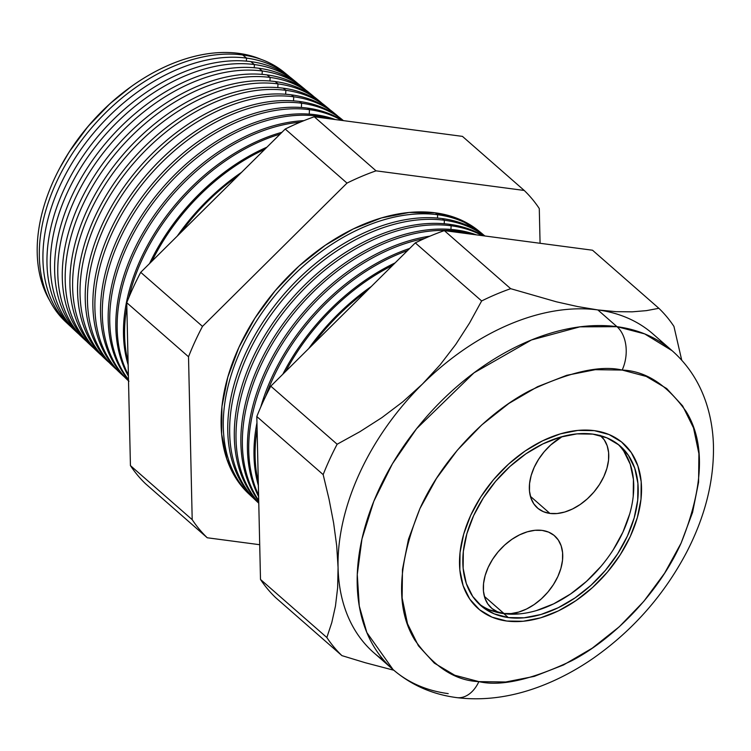 <?xml version="1.0" encoding="UTF-8"?>
<svg xmlns="http://www.w3.org/2000/svg" width="751" height="751" viewBox="0 0 751 751"><rect width="100%" height="100%" fill="white"/><g stroke="black" fill="none" stroke-linecap="round" stroke-linejoin="round"><path stroke-width="1.13" d="M503.921 613.483A47.97 31.993 -48.8 0 1 491.436 608.038A47.97 31.993 -48.8 0 1 492.928 558.819A47.97 31.993 -48.8 0 1 542.138 530.403L548.559 532.102L554.003 535.332L558.256 539.969L561.157 545.827L562.593 552.698L562.508 560.302L560.903 568.357L557.852 576.552L553.449 584.569L547.883 592.098L541.368 598.857L534.139 604.574L526.489 609.042L518.697 612.084L511.084 613.586L503.921 613.483L497.491 611.783L492.046 608.554L487.793 603.917L484.893 598.059L483.456 591.187L483.541 583.583L485.146 575.529L488.206 567.334L492.6 559.317L498.166 551.788L504.691 545.029L511.919 539.312L519.57 534.843L527.352 531.802L534.975 530.3L542.138 530.403A47.97 31.993 -48.8 0 1 554.623 535.848A47.97 31.993 -48.8 0 1 553.13 585.067A47.97 31.993 -48.8 0 1 503.921 613.483L484.386 596.378L503.921 613.483M600.49 435.664A47.97 31.993 -48.8 0 1 600.64 435.787A47.97 31.993 -48.8 0 1 599.148 485.015A47.97 31.993 -48.8 0 1 549.939 513.431A47.97 31.993 -48.8 0 1 537.453 507.986A47.97 31.993 -48.8 0 1 562.161 436.603L550.708 444.977L544.193 451.726L538.627 459.265L534.224 467.272L531.173 475.467L529.568 483.522L529.483 491.135L530.919 497.997L533.82 503.865L538.073 508.502L543.517 511.731L549.939 513.431L530.403 496.327L549.939 513.431L557.101 513.524L564.724 512.032L572.506 508.99L580.157 504.522L587.385 498.795L593.91 492.046L599.476 484.508L603.87 476.5L606.93 468.305L608.535 460.25L608.62 452.637L607.183 445.775L604.283 439.908L600.03 435.27M478.565 603.513A105.929 70.65 131.2 0 0 503.846 613.651L508.324 617.575A105.929 70.65 -48.8 0 1 480.753 605.55A105.929 70.65 -48.8 0 1 484.048 496.852A105.929 70.65 -48.8 0 1 592.717 434.106L606.902 437.852L618.927 444.986L628.324 455.219L634.726 468.173L637.899 483.334L637.712 500.138L634.173 517.927L627.423 536.017L617.707 553.722L605.419 570.347L591.018 585.264L575.059 597.899L558.162 607.766L540.964 614.487L524.142 617.791L508.324 617.575L494.139 613.82L482.114 606.695L472.717 596.454L466.315 583.508L463.142 568.338L463.329 551.534L466.869 533.754L473.618 515.655L483.334 497.96L495.622 481.325L510.023 466.409L525.982 453.773L542.879 443.907L560.077 437.195L576.899 433.881L592.717 434.106A105.929 70.65 -48.8 0 1 620.288 446.122A105.929 70.65 -48.8 0 1 616.993 554.82A105.929 70.65 -48.8 0 1 508.324 617.575L503.846 613.651A105.929 70.65 131.2 0 0 611.295 552.736A105.929 70.65 131.2 0 0 617.989 444.235M594.304 430.642A109.928 73.316 -48.8 0 1 622.917 443.118A109.928 73.316 -48.8 0 1 619.5 555.918A109.928 73.316 -48.8 0 1 506.737 621.03A109.928 73.316 -48.8 0 1 478.124 608.554A109.928 73.316 -48.8 0 1 481.541 495.763A109.928 73.316 -48.8 0 1 594.304 430.642L577.894 430.407L560.434 433.843L542.588 440.818L525.052 451.051L508.493 464.165L493.548 479.645L480.8 496.909L470.717 515.27L463.714 534.045L460.044 552.511L459.847 569.943L463.132 585.686L469.779 599.12L479.532 609.746L492.008 617.144L506.737 621.03L523.147 621.265L540.607 617.829L558.453 610.863L575.989 600.622L592.548 587.507L607.493 572.027L620.242 554.773L630.324 536.402L637.327 517.627L641.007 499.171L641.194 481.729L637.909 465.995L631.262 452.553L621.509 441.935L609.033 434.529L594.304 430.642L609.033 434.529L621.509 441.935L631.262 452.553L637.909 465.995L641.194 481.729L641.007 499.171L637.327 517.627L630.324 536.402L620.242 554.773L607.493 572.027L592.548 587.507L575.989 600.622L558.453 610.863L540.607 617.829L523.147 621.265L506.737 621.03A109.928 73.316 -48.8 0 1 478.124 608.554A109.928 73.316 -48.8 0 1 481.541 495.763A109.928 73.316 -48.8 0 1 594.304 430.642A109.928 73.316 -48.8 0 1 622.917 443.118A109.928 73.316 -48.8 0 1 619.5 555.918A109.928 73.316 -48.8 0 1 506.737 621.03L492.008 617.144L479.532 609.746L469.779 599.12L463.132 585.686L459.847 569.943L460.044 552.511L463.714 534.045L470.717 515.27L480.8 496.909L493.548 479.645L508.493 464.165L525.052 451.051L542.588 440.818L560.434 433.843L577.894 430.407L594.304 430.642M489.652 609.896L503.846 613.651L519.654 613.877M536.486 610.563L553.675 603.842L570.582 593.975L586.531 581.34L600.931 566.423M613.229 549.798L622.936 532.093L629.685 514.003M633.224 496.214L633.422 479.41L630.249 464.249L623.846 451.295M238.593 53.34L238.536 54.504L238.593 53.34A164.234 109.533 -48.8 0 1 261.048 59.338A164.234 109.533 131.2 0 0 238.593 53.34A164.234 109.533 131.2 0 0 80.329 136.175A164.234 109.533 131.2 0 0 49.791 300.71A164.234 109.533 -48.8 0 1 59.489 168.599A164.234 109.533 -48.8 0 1 131.387 86.449A164.234 109.533 -48.8 0 1 238.593 53.34M287.774 75.269A166.037 110.735 -48.8 0 1 289.905 77.081A166.037 110.735 131.2 0 0 246.535 58.099A166.037 110.735 -48.8 0 1 287.774 75.269L283.906 72.124A165.868 110.613 131.2 0 0 242.714 54.964A165.868 110.613 -48.8 0 1 285.812 73.729M246.535 58.099L246.394 61.122L246.535 58.099L242.714 54.964L246.535 58.099A166.037 110.735 131.2 0 0 76.123 156.584A166.037 110.735 131.2 0 0 71.195 326.957A166.037 110.735 -48.8 0 1 69.12 325.089A166.037 110.735 -48.8 0 1 77.259 154.847A166.037 110.735 -48.8 0 1 246.535 58.099M295.725 81.756A166.403 110.97 -48.8 0 1 297.978 83.661A166.403 110.97 131.2 0 0 254.401 64.548A166.403 110.97 -48.8 0 1 295.725 81.756L292.101 78.799A166.234 110.866 131.2 0 0 250.815 61.61A166.234 110.866 -48.8 0 1 293.894 80.31M254.401 64.548L254.251 67.75L254.401 64.548L250.815 61.61L254.401 64.548A166.403 110.97 131.2 0 0 83.558 163.333A166.403 110.97 131.2 0 0 78.789 334.082A166.403 110.97 -48.8 0 1 76.602 332.111A166.403 110.97 -48.8 0 1 84.76 161.503A166.403 110.97 -48.8 0 1 254.401 64.548M303.676 88.233A166.76 111.214 -48.8 0 1 306.042 90.251A166.76 111.214 131.2 0 0 262.259 70.988A166.76 111.214 -48.8 0 1 303.676 88.233L300.306 85.483A166.609 111.11 131.2 0 0 258.926 68.257A166.609 111.11 -48.8 0 1 301.968 86.881M262.259 70.988L262.099 74.368L262.259 70.988L258.926 68.257L262.259 70.988A166.76 111.214 131.2 0 0 90.993 170.083A166.76 111.214 131.2 0 0 86.384 341.217A166.76 111.214 -48.8 0 1 84.074 339.133A166.76 111.214 -48.8 0 1 92.26 168.158A166.76 111.214 -48.8 0 1 262.259 70.988M311.637 94.72A167.116 111.458 -48.8 0 1 314.115 96.841A167.116 111.458 131.2 0 0 270.125 77.437A167.116 111.458 -48.8 0 1 311.637 94.72L308.501 92.166A166.975 111.364 131.2 0 0 267.027 74.903A166.975 111.364 -48.8 0 1 310.05 93.462M270.125 77.437L269.956 80.995L270.125 77.437L267.027 74.903L270.125 77.437A167.116 111.458 131.2 0 0 98.428 176.842A167.116 111.458 131.2 0 0 93.988 348.342A167.116 111.458 -48.8 0 1 91.556 346.164A167.116 111.458 -48.8 0 1 99.752 174.814A167.116 111.458 -48.8 0 1 270.125 77.437M319.588 101.197A167.482 111.692 -48.8 0 1 322.188 103.422A167.482 111.692 131.2 0 0 277.992 83.887A167.482 111.692 -48.8 0 1 319.588 101.197L316.697 98.85A167.351 111.608 131.2 0 0 275.138 81.54A167.351 111.608 -48.8 0 1 318.124 100.043M277.992 83.887L277.814 87.614L277.992 83.887L275.138 81.54L277.992 83.887A167.482 111.692 131.2 0 0 105.853 183.591A167.482 111.692 131.2 0 0 101.582 355.467A167.482 111.692 -48.8 0 1 99.038 353.186A167.482 111.692 -48.8 0 1 107.252 181.47A167.482 111.692 -48.8 0 1 277.992 83.887M327.539 107.684A167.839 111.937 -48.8 0 1 330.262 110.012A167.839 111.937 131.2 0 0 285.859 90.327A167.839 111.937 -48.8 0 1 327.539 107.684L324.892 105.525A167.726 111.852 131.2 0 0 283.24 88.186A167.726 111.852 -48.8 0 1 326.206 106.623M285.859 90.327L285.671 94.241L285.859 90.327L283.24 88.186L285.859 90.327A167.839 111.937 131.2 0 0 113.288 190.341A167.839 111.937 131.2 0 0 109.186 362.602A167.839 111.937 -48.8 0 1 106.52 360.208A167.839 111.937 -48.8 0 1 114.743 188.125A167.839 111.937 -48.8 0 1 285.859 90.327M335.49 114.171A168.205 112.181 -48.8 0 1 338.335 116.602A168.205 112.181 131.2 0 0 293.716 96.776A168.205 112.181 -48.8 0 1 335.49 114.171L333.097 112.209A168.093 112.106 131.2 0 0 291.35 94.833A168.093 112.106 -48.8 0 1 334.279 113.204M293.716 96.776L293.528 100.869L293.716 96.776L291.35 94.833L293.716 96.776A168.205 112.181 131.2 0 0 120.723 197.1A168.205 112.181 131.2 0 0 116.781 369.727A168.205 112.181 -48.8 0 1 113.992 367.239A168.205 112.181 -48.8 0 1 122.244 194.781A168.205 112.181 -48.8 0 1 293.716 96.776M343.423 120.629A168.562 112.415 131.2 0 0 301.583 103.216A168.562 112.415 -48.8 0 1 343.423 120.629L341.292 118.893A168.468 112.35 131.2 0 0 299.452 101.469A168.468 112.35 -48.8 0 1 342.362 119.784M301.583 103.216L301.386 107.487L301.583 103.216L299.452 101.469L301.583 103.216A168.562 112.415 131.2 0 0 128.158 203.85A168.562 112.415 131.2 0 0 124.384 376.852A168.562 112.415 -48.8 0 1 121.474 374.261A168.562 112.415 -48.8 0 1 129.745 201.437A168.562 112.415 -48.8 0 1 301.583 103.216M128.064 380.438A168.834 112.603 -48.8 0 1 134.936 207.257A168.834 112.603 -48.8 0 1 307.563 108.116A168.834 112.603 -48.8 0 1 342.484 120.507A168.834 112.603 131.2 0 0 307.563 108.116L309.45 109.665L309.243 114.114L309.45 109.665A168.928 112.659 -48.8 0 1 341.677 120.395A168.928 112.659 131.2 0 0 309.45 109.665L307.563 108.116A168.834 112.603 131.2 0 0 135.433 206.497A168.834 112.603 131.2 0 0 127.154 379.602L128.956 381.283M315.664 114.762A169.21 112.847 -48.8 0 1 335.284 119.55A169.21 112.847 131.2 0 0 315.664 114.762L317.316 116.114L317.26 117.165L317.316 116.114A169.285 112.894 -48.8 0 1 331.191 119.005A169.285 112.894 131.2 0 0 317.316 116.114L315.664 114.762A169.21 112.847 131.2 0 0 147.055 207.67A169.21 112.847 131.2 0 0 128.496 380.072A169.21 112.847 -48.8 0 1 147.055 207.67A169.21 112.847 -48.8 0 1 315.664 114.762M437.636 214.72L437.476 218.062L437.636 214.72A174.805 116.574 -48.8 0 1 481.053 232.801A174.805 116.574 -48.8 0 1 483.4 234.791A174.805 116.574 131.2 0 0 437.636 214.72L435.327 212.824L437.636 214.72A174.805 116.574 131.2 0 0 258.175 318.49A174.805 116.574 131.2 0 0 253.153 497.857A174.805 116.574 -48.8 0 1 250.862 495.791A174.805 116.574 -48.8 0 1 259.433 316.575A174.805 116.574 -48.8 0 1 437.636 214.72M256.326 500.908A175.021 116.724 -48.8 0 1 263.404 321.39A175.021 116.724 -48.8 0 1 442.367 218.597A175.021 116.724 -48.8 0 1 484.949 235.992A175.021 116.724 131.2 0 0 442.367 218.597L444.376 220.25L444.216 223.742L444.376 220.25A175.114 116.781 -48.8 0 1 484.78 235.964A175.114 116.781 131.2 0 0 444.376 220.25L442.367 218.597A175.021 116.724 131.2 0 0 263.939 320.574A175.021 116.724 131.2 0 0 255.359 500.016L257.274 501.818A175.114 116.781 -48.8 0 1 265.863 322.282A175.114 116.781 -48.8 0 1 444.376 220.25A175.114 116.781 131.2 0 0 265.028 323.54A175.114 116.781 131.2 0 0 258.776 503.189A175.114 116.781 -48.8 0 1 257.274 501.818M449.314 224.286A175.34 116.931 -48.8 0 1 483.344 235.776A175.34 116.931 131.2 0 0 449.314 224.286L451.116 225.769L450.947 229.421L451.116 225.769A175.415 116.987 -48.8 0 1 482.311 235.636A175.415 116.987 131.2 0 0 451.116 225.769L449.314 224.286A175.34 116.931 131.2 0 0 272.425 323.69A175.34 116.931 131.2 0 0 258.766 503.048A175.34 116.931 -48.8 0 1 272.425 323.69A175.34 116.931 -48.8 0 1 449.314 224.286M456.261 229.984A175.659 117.147 -48.8 0 1 476.312 234.847A175.659 117.147 131.2 0 0 456.261 229.984L457.857 231.299L457.81 232.397L457.857 231.299A175.725 117.194 -48.8 0 1 472.285 234.312A175.725 117.194 131.2 0 0 457.857 231.299L456.261 229.984A175.659 117.147 131.2 0 0 283.484 323.287A175.659 117.147 131.2 0 0 258.729 501.255A175.659 117.147 -48.8 0 1 283.484 323.287A175.659 117.147 -48.8 0 1 456.261 229.984M652.995 333.979A211.866 141.291 131.2 0 0 597.843 309.928A211.866 141.291 -48.8 0 1 652.995 333.979L672.126 350.717L644.649 333.885L616.975 326.676A31.983 21.779 97.5 0 1 622.166 370.065C645.822 370.985 667.16 384.831 686.189 411.586C705.433 442.837 703.743 486.686 681.101 543.123C657.294 596.078 610.591 640.641 571.549 660.833C531.501 679.768 500.617 686.696 478.875 681.617A31.983 21.779 97.5 0 1 457.068 697.66A31.983 21.779 -82.5 0 0 478.875 681.617L505.723 681.992L534.299 676.369L563.494 664.964L592.192 648.207L619.293 626.756L643.748 601.42L664.616 573.182L681.101 543.123L692.572 512.398L698.58 482.198L698.899 453.67L693.52 427.91L682.64 405.915L666.691 388.539L646.264 376.429L622.166 370.065L595.318 369.68L566.742 375.303L537.547 386.709L508.849 403.465L481.748 424.925L457.303 450.253L436.425 478.49L419.94 508.549L408.469 539.274L402.461 569.483L402.142 598.012L407.521 623.762L418.401 645.757L434.35 663.142L454.777 675.252L478.875 681.617C455.219 680.688 433.881 666.841 414.852 640.087C395.608 608.836 397.298 564.996 419.94 508.549C443.747 455.604 490.45 411.041 529.493 390.849C569.54 371.905 600.424 364.977 622.166 370.065A31.983 21.779 -82.5 0 0 616.975 326.676A211.866 141.291 -48.8 0 1 672.126 350.717C687.841 364.648 699.143 381.893 706.043 402.452C710.577 416.073 713.046 430.464 713.45 445.625C714.079 480.884 705.142 516.406 686.649 552.201C664.062 595.017 632.99 630.324 593.45 658.139C577.829 668.944 561.72 677.712 545.113 684.461C514.886 696.74 485.428 701.124 456.749 697.623C432.266 694.384 411.041 685.034 393.055 669.563A211.866 141.291 -48.8 0 1 399.645 452.177A211.866 141.291 -48.8 0 1 616.975 326.676L597.843 309.928L616.975 326.676L579.866 326.845L531.426 339.978L473.994 372.825L416.57 428.708L392.426 463.78L373.81 501.311L361.963 538.974L357.269 574.487L359.269 606.048L366.835 632.549L393.055 669.563A211.866 141.291 -48.8 0 0 448.206 693.614M481.053 232.801L478.716 230.895A174.692 116.508 131.2 0 0 435.327 212.824L458.73 219.01L478.556 230.764M74.922 330.487A166.234 110.866 -48.8 0 1 80.395 159.916A166.234 110.866 -48.8 0 1 250.815 61.61A166.234 110.866 131.2 0 0 81.343 158.48A166.234 110.866 131.2 0 0 73.194 328.91L76.602 332.111M258.926 68.257A166.609 111.11 131.2 0 0 89.078 165.333A166.609 111.11 131.2 0 0 80.901 336.157A166.609 111.11 131.2 0 0 82.516 337.621A166.609 111.11 -48.8 0 1 88.186 166.684A166.609 111.11 -48.8 0 1 258.926 68.257M90.101 344.756A166.975 111.364 -48.8 0 1 95.978 173.443A166.975 111.364 -48.8 0 1 267.027 74.903A166.975 111.364 131.2 0 0 96.804 172.195A166.975 111.364 131.2 0 0 88.609 343.395L91.556 346.164M97.696 351.89A167.351 111.608 -48.8 0 1 103.769 180.202A167.351 111.608 -48.8 0 1 275.138 81.54A167.351 111.608 131.2 0 0 104.53 179.057A167.351 111.608 131.2 0 0 96.325 350.633L99.038 353.186M105.29 359.025A167.726 111.852 -48.8 0 1 111.561 186.971A167.726 111.852 -48.8 0 1 283.24 88.186A167.726 111.852 131.2 0 0 112.256 185.91A167.726 111.852 131.2 0 0 104.032 357.88L106.52 360.208M112.875 366.159A168.093 112.106 -48.8 0 1 119.353 193.73A168.093 112.106 -48.8 0 1 291.35 94.833A168.093 112.106 131.2 0 0 119.982 192.772A168.093 112.106 131.2 0 0 111.739 365.117L113.992 367.239M120.47 373.303A168.468 112.35 -48.8 0 1 127.144 200.498A168.468 112.35 -48.8 0 1 299.452 101.469A168.468 112.35 131.2 0 0 127.708 199.635A168.468 112.35 131.2 0 0 119.447 372.355L121.474 374.261M128.515 380.87A168.928 112.659 -48.8 0 1 137.489 207.717A168.928 112.659 -48.8 0 1 309.45 109.665A168.928 112.659 131.2 0 0 137.489 207.717A168.928 112.659 131.2 0 0 128.515 380.87M128.487 379.584A169.285 112.894 -48.8 0 1 149.702 207.548A169.285 112.894 -48.8 0 1 317.316 116.114A169.285 112.894 131.2 0 0 149.702 207.548A169.285 112.894 131.2 0 0 128.487 379.584M128.383 374.89A169.642 113.138 -48.8 0 1 153.711 219.208A169.642 113.138 -48.8 0 1 300.259 122.16A169.642 113.138 131.2 0 0 153.711 219.208A169.642 113.138 131.2 0 0 128.383 374.89M303.939 120.648A169.576 113.091 131.2 0 0 153.044 217.03A169.576 113.091 131.2 0 0 128.402 376.091A169.576 113.091 -48.8 0 1 153.044 217.03A169.576 113.091 -48.8 0 1 303.939 120.648M128.083 361.738A170.008 113.382 -48.8 0 1 126.853 307.197A170.008 113.382 131.2 0 0 128.083 361.738M128.815 297.593A170.008 113.382 -48.8 0 1 280.104 134.119A170.008 113.382 131.2 0 0 128.815 297.593M281.935 132.307A169.951 113.345 131.2 0 0 128.149 364.873A169.951 113.345 -48.8 0 1 281.935 132.307M151.965 261.17A170.364 113.617 -48.8 0 1 264.774 149.318A170.364 113.617 131.2 0 0 151.965 261.17M266.924 147.187A170.327 113.589 131.2 0 0 149.552 263.563A170.327 113.589 -48.8 0 1 266.924 147.187M180.944 232.444A170.73 113.861 -48.8 0 1 238.095 175.772A170.73 113.861 131.2 0 0 180.944 232.444M241.531 172.364A170.693 113.842 131.2 0 0 177.302 236.049A170.693 113.842 -48.8 0 1 241.531 172.364M258.766 502.785A175.415 116.987 -48.8 0 1 275.223 323.662A175.415 116.987 -48.8 0 1 451.116 225.769A175.415 116.987 131.2 0 0 275.223 323.662A175.415 116.987 131.2 0 0 258.766 502.785M258.71 500.504A175.725 117.194 -48.8 0 1 286.178 323.052A175.725 117.194 -48.8 0 1 457.857 231.299A175.725 117.194 131.2 0 0 286.178 323.052A175.725 117.194 131.2 0 0 258.71 500.504M258.588 495.087A176.034 117.4 -48.8 0 1 283.465 341.949A176.034 117.4 -48.8 0 1 424.747 238.424A176.034 117.4 131.2 0 0 283.465 341.949A176.034 117.4 131.2 0 0 258.588 495.087M429.976 236.152A175.969 117.363 131.2 0 0 283.165 339.189A175.969 117.363 131.2 0 0 258.626 496.58A175.969 117.363 -48.8 0 1 283.165 339.189A175.969 117.363 -48.8 0 1 429.976 236.152M258.297 482.001A176.344 117.607 -48.8 0 1 257.105 429.3A176.344 117.607 131.2 0 0 258.297 482.001M265.676 396.312A176.344 117.607 -48.8 0 1 407.53 250.581A176.344 117.607 131.2 0 0 265.676 396.312M409.67 248.459A176.288 117.569 131.2 0 0 260.794 406.939A176.288 117.569 -48.8 0 1 409.67 248.459M256.955 422.804A176.288 117.569 131.2 0 0 258.372 485.493A176.288 117.569 -48.8 0 1 256.955 422.804M285.671 371.407A176.654 117.813 -48.8 0 1 392.576 265.413A176.654 117.813 131.2 0 0 285.671 371.407M395.129 262.878A176.607 117.785 131.2 0 0 282.836 374.223A176.607 117.785 -48.8 0 1 395.129 262.878M313.148 344.165A176.964 118.02 -48.8 0 1 367.07 290.703A176.964 118.02 131.2 0 0 313.148 344.165M371.294 286.506A176.926 117.991 131.2 0 0 308.689 348.586A176.926 117.991 -48.8 0 1 371.294 286.506M673.938 326.413L681.73 360.208L673.938 326.413A235.166 156.837 131.2 0 0 658.871 308.304A235.166 156.837 -48.8 0 1 673.938 326.413M384.052 660.551A211.866 141.291 -48.8 0 1 338.072 567.503L337.631 587.836L335.453 606.123L331.782 622.588L326.845 637.515A235.166 156.837 131.2 0 0 341.912 655.623L365.174 662.701L393.834 670.239L365.174 662.701L341.912 655.623L275.561 597.552A235.166 156.837 -48.8 0 1 260.494 579.443A235.166 156.837 131.2 0 0 275.561 597.552L341.912 655.623A235.166 156.837 -48.8 0 1 326.845 637.515L260.494 579.443L256.814 416.542A235.166 156.837 -48.8 0 1 270.792 386.164L415.294 242.883A235.166 156.837 -48.8 0 1 444.329 230.613L592.52 250.224L658.871 308.304L592.52 250.224L444.329 230.613L510.68 288.684L556.444 301.818L577.801 306.596L597.843 309.928L616.064 311.665L632.164 311.834L646.386 310.642L658.871 308.304L646.386 310.642L632.164 311.834L616.064 311.665L597.843 309.928A211.866 141.291 131.2 0 0 422.466 384.033L440.124 364.826L455.735 344.456L469.525 323.061L481.644 300.954A235.166 156.837 -48.8 0 1 510.68 288.684L444.329 230.613A235.166 156.837 131.2 0 0 415.294 242.883L481.644 300.954L415.294 242.883L270.792 386.164L337.143 444.235L359.926 431.675L381.865 417.631L402.78 401.823L422.466 384.033A211.866 141.291 131.2 0 0 338.072 567.503L336.692 545.77L333.613 522.931L329.022 499.096L323.165 474.613A235.166 156.837 -48.8 0 1 337.143 444.235L270.792 386.164A235.166 156.837 131.2 0 0 256.814 416.542L323.165 474.613L256.814 416.542L260.494 579.443L326.845 637.515L331.782 622.588L335.453 606.123L337.631 587.836L338.072 567.503A211.866 141.291 131.2 0 0 373.923 652.826L393.055 669.563M145.497 483.71A235.166 156.837 -48.8 0 1 130.43 465.601L126.75 302.7A235.166 156.837 -48.8 0 1 140.719 272.322L285.23 129.041A235.166 156.837 -48.8 0 1 314.265 116.771L462.456 136.382L314.265 116.771A235.166 156.837 131.2 0 0 285.23 129.041L140.719 272.322A235.166 156.837 131.2 0 0 126.75 302.7L130.43 465.601A235.166 156.837 131.2 0 0 145.497 483.71L207.257 537.772L259.715 544.71L207.257 537.772L145.497 483.71M242.714 54.964A165.868 110.613 131.2 0 0 73.617 151.618A165.868 110.613 131.2 0 0 65.487 321.672A165.868 110.613 131.2 0 0 67.327 323.343A165.868 110.613 -48.8 0 1 72.603 153.157A165.868 110.613 -48.8 0 1 242.714 54.964M59.592 168.412L69.28 151.786L88.027 126.431L109.984 103.685L130.927 86.787M540.072 243.286L539.284 208.553A235.166 156.837 131.2 0 0 524.226 190.454L376.035 170.834A235.166 156.837 131.2 0 0 347 183.103L202.488 326.385A235.166 156.837 131.2 0 0 188.52 356.763L192.2 519.664A235.166 156.837 131.2 0 0 207.257 537.772A235.166 156.837 -48.8 0 1 192.2 519.664L130.43 465.601L192.2 519.664L188.52 356.763L126.75 302.7L188.52 356.763A235.166 156.837 -48.8 0 1 202.488 326.385L140.719 272.322L202.488 326.385L347 183.103L285.23 129.041L347 183.103A235.166 156.837 -48.8 0 1 376.035 170.834L314.265 116.771L376.035 170.834L524.226 190.454L462.456 136.382L524.226 190.454A235.166 156.837 -48.8 0 1 539.284 208.553L540.072 243.286M248.956 493.998L237.429 480.565L226.868 459.208L221.639 434.2L221.949 406.498L227.788 377.162L238.931 347.319L254.936 318.133L275.204 290.703L298.954 266.107L325.267 245.267L353.139 228.999L381.499 217.921L409.248 212.458L435.327 212.824A174.692 116.508 131.2 0 0 257.227 314.622A174.692 116.508 131.2 0 0 248.665 493.726L250.862 495.791M359.926 431.675L337.143 444.235A235.166 156.837 131.2 0 0 323.165 474.613L329.022 499.096L333.613 522.931L336.692 545.77L338.072 567.503A211.866 141.291 -48.8 0 1 422.466 384.033L402.78 401.823L381.865 417.631L359.926 431.675M440.124 364.826L422.466 384.033A211.866 141.291 -48.8 0 1 597.843 309.928L577.801 306.596L556.444 301.818L510.68 288.684A235.166 156.837 131.2 0 0 481.644 300.954L469.525 323.061L455.735 344.456L440.124 364.826M131.387 86.449L130.636 86.994A161.531 107.722 131.2 0 0 59.92 167.783L59.489 168.599M84.074 339.133L80.901 336.157M69.12 325.089L65.487 321.672"/></g></svg>
